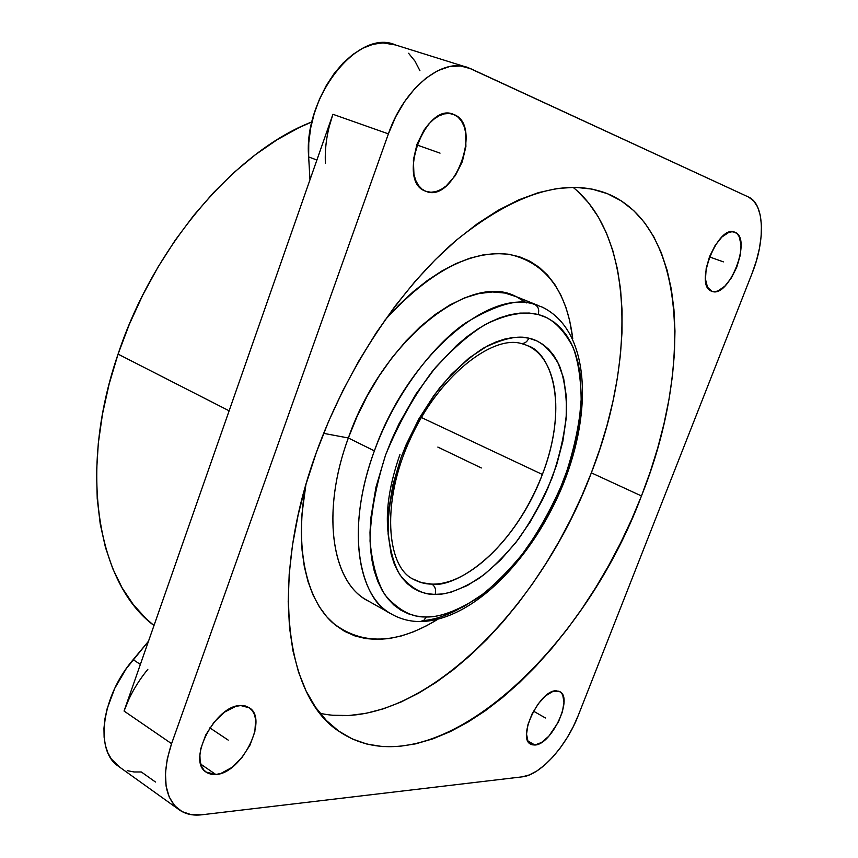 <?xml version="1.0" encoding="UTF-8"?>
<svg xmlns="http://www.w3.org/2000/svg" width="858" height="858" viewBox="0 0 858 858"><rect width="100%" height="100%" fill="white"/><g stroke="black" fill="none" stroke-linecap="round" stroke-linejoin="round"><path stroke-width="1.29" d="M528.807 338.17L529.944 338.449C541.001 340.926 550.793 349.903 559.319 365.379C564.028 377.659 566.441 393.243 566.559 412.097C564.875 432.711 560.06 454.601 552.123 477.756C542.481 500.579 531.123 521.214 518.05 539.661C504.697 556.016 491.741 568.886 479.161 578.281C461.121 589.478 446.428 594.873 435.103 594.465C436.336 589.918 435.253 586.464 431.853 584.105C452.541 588.223 510.242 556.445 542.374 474.463C570.205 401.437 549.217 351.801 527.82 345.817L524.978 344.616L527.82 345.817C559.437 360.092 564.221 418.661 542.374 474.463L421.396 417.514L542.374 474.463C520.28 534.062 470.356 585.36 431.853 584.105C435.253 586.464 436.336 589.918 435.103 594.465L426.555 593.586L419.648 591.516L413.245 588.245L407.421 583.762L402.252 578.11L397.78 571.31L394.09 563.416L391.216 554.482L388.095 533.869L388.663 510.22L392.975 484.534L400.922 457.915L406.156 444.637L418.886 418.876L434.116 395.173L451.126 374.581L469.144 357.958L487.365 345.967L496.299 341.838L504.997 338.996L513.363 337.441L521.321 337.173L528.807 338.17L536.786 340.873L543.017 344.476L548.584 349.217L553.464 355.008L557.593 361.797L563.588 378.013L566.441 397.19L566.162 418.586L562.816 441.452L556.595 465.025L547.715 488.545L542.374 500.053L530.083 522.114L516.001 542.331L500.525 560.027L484.169 574.603L467.428 585.499L450.879 592.235L442.857 593.929L433.901 594.433C422.19 594.53 410.896 588.052 400.01 574.989C393.586 563.931 389.553 548.68 387.902 529.225C388.395 507.228 392.867 483.108 401.308 456.874C412.044 430.888 424.967 407.7 440.09 387.323C455.405 369.777 469.948 356.66 483.74 347.973C503.078 338.502 518.093 335.242 528.807 338.17C527.144 341.977 524.57 343.736 521.074 343.468C524.57 343.736 527.144 341.977 528.807 338.17M369.337 601.565C332.175 584.427 320.356 513.61 348.348 437.988L374.388 450.879C395.559 392.717 434.641 343.961 465.637 322.94C496.836 304.14 519.841 297.962 534.652 304.408C538.309 306.403 539.478 309.77 538.159 314.521C525.514 311.518 507.947 313.084 484.759 324.839C468.264 334.931 450.793 350.429 432.346 371.332C414.124 395.71 398.584 423.498 385.703 454.697C375.665 486.164 370.441 514.972 370.045 541.119C372.222 564.146 377.209 582.089 385.006 594.937C398.133 610.006 411.615 617.352 425.45 616.977L425.954 617.535L423.927 620.248L420.216 621.567L423.927 620.248L426.179 616.988C439.618 617.385 456.982 610.928 478.26 597.64C493.082 586.518 508.333 571.331 524.013 552.08C539.371 530.394 552.713 506.177 564.038 479.429C573.391 452.263 579.096 426.576 581.177 402.348C581.134 380.137 578.41 361.744 573.005 347.168C563.17 328.721 551.78 317.91 538.845 314.714L538.159 314.521C539.478 309.77 538.309 306.403 534.652 304.408L542.192 307.1C589.703 330.115 592.975 410.006 563.363 483.815C533.419 557.947 473.38 620.527 420.527 621.567C409.588 621.632 399.506 618.886 390.283 613.363C364.811 601.951 341.827 540.154 374.388 450.879L348.348 437.988C321.375 510.96 331.252 580.019 365.819 599.592L390.283 613.363C356.145 594.047 346.922 524.635 374.388 450.879C406.821 358.14 487.837 288.202 534.652 304.408L542.192 307.1M393.683 615.283L390.283 613.363L393.683 615.283M458.58 609.116C446.503 615.679 434.791 619.508 423.444 620.602M305.888 484.695C294.466 546.846 305.898 598.573 332.486 622.64C361.636 645.559 396.643 644.497 437.494 619.465L426.555 625.772L413.942 631.638L401.437 635.928L389.157 638.556L377.209 639.457L365.723 638.577L354.804 635.875L344.573 631.338L335.167 624.946L326.694 616.72L319.273 606.703L312.998 594.926L307.99 581.499L304.311 566.527L302.059 550.139L301.287 532.496L302.016 513.781L305.888 484.695M538.341 305.545L516.098 296.611C469.98 271.267 382.035 340.444 348.348 437.988L323.627 433.344L348.348 437.988L357.025 416.591L367.342 395.795L379.097 376.029L392.031 357.689L405.898 341.119L420.399 326.619L435.253 314.457L450.15 304.805L464.843 297.812L479.032 293.522L492.503 291.956L505.019 293.061L516.409 296.75L526.512 302.895M320.013 713.288C415.465 734.362 539.232 612.215 591.344 472.844L641.462 495.945C582.046 655.265 431.134 793.039 339.768 731.831C285.467 697.929 269.155 581.531 316.302 452.606L328.603 421.375L342.846 390.68L358.837 360.961L376.362 332.614L395.152 306.049L414.929 281.606L435.403 259.588L456.295 240.229L477.316 223.756L498.198 210.285L518.661 199.893L538.492 192.621L557.453 188.449L575.364 187.312L592.074 189.103L607.443 193.694L621.364 200.933L633.751 210.639L644.551 222.619L653.721 236.679L661.239 252.606L667.116 270.216L671.342 289.285L673.948 309.62L674.967 331.038L674.431 353.335L672.393 376.34L668.897 399.86L663.995 423.745L657.754 447.822L650.225 471.943L641.462 495.945L631.552 519.68L620.559 542.996L608.536 565.765L595.57 587.837L581.724 609.062L567.095 629.311L551.758 648.433L535.8 666.291L519.315 682.743L502.413 697.64L485.199 710.842L467.792 722.2L450.321 731.584L432.915 738.835L415.722 743.832L398.906 746.449L382.614 746.578L367.042 744.111L352.338 738.974L338.717 731.091L326.34 720.463L315.401 707.067L306.081 690.958L298.563 672.211L292.986 650.965L289.489 627.38L288.202 601.683L289.189 574.152L292.503 545.098L298.155 514.897L306.113 483.923L316.302 452.606C346.46 368.801 399.764 288.674 455.834 240.626C514.671 193.232 564.993 177.499 606.799 193.436C687.312 225.761 692.545 368.994 641.462 495.945L591.344 472.844C635.231 361.143 634.287 236.529 573.026 187.291M453.968 114.564L451.951 113.889L453.968 114.564C482.979 125.043 454.461 203.271 426.222 191.441L425.332 191.098C396.181 181.36 425.482 101.158 453.603 114.414L458.075 117.128L461.454 121.064L464.006 126.201L465.626 132.314L465.905 146.557L462.312 161.679L455.405 175.482L446.171 185.972L441.098 189.468L435.95 191.591L430.93 192.267L425.686 191.248L422.018 189.146L418.479 185.446L415.744 180.459L413.942 174.388L413.384 159.91L416.967 144.283L424.131 129.976L428.71 124.056L433.73 119.294L438.974 115.862L444.229 113.9L449.292 113.46L453.968 114.564M734.931 232.271L734.094 231.982L734.931 232.271C752.552 238.277 728.817 298.756 711.904 291.302L711.529 291.162C693.725 285.703 717.985 223.863 734.791 232.218L737.344 233.944L739.199 236.669L741.022 244.83L740.186 255.48L736.829 267.031L731.456 277.777L724.86 286.154L718.007 290.916L714.8 291.677L711.679 291.227L707.485 287.205L705.469 279.182L706.188 268.415L709.566 256.563L715.089 245.517L721.878 237.012L728.86 232.368L732.067 231.735L734.931 232.271M534.888 745.023L530.448 744.068C516.977 737.505 539.779 690.036 556.048 690.787L559.963 691.709C573.38 698.23 551.48 744.733 534.888 745.023L527.799 740.883L534.888 745.023L532.046 744.787L529.708 743.511L527.97 741.248L526.544 734.094L528.013 724.409L532.185 713.684L538.395 703.624L545.656 695.817L552.842 691.451L558.826 691.173L561.078 692.578L562.719 694.948L563.974 702.166L562.43 711.711L558.344 722.157L548.841 736.185L541.602 742.438L534.888 745.023M215.841 774.506L205.931 772.018C186.69 760.252 215.755 704.793 240.723 705.533L249.485 707.871C268.769 719.358 241.377 773.626 215.841 774.506L200.815 764.188L215.841 774.506L211.143 774.302L207.078 772.779L203.796 769.98L201.458 766.012L200.139 761.003L199.903 755.169L200.783 748.723L205.684 735.038L214.082 722.146L224.614 712.086L235.607 706.434L240.723 705.533L245.334 705.973L249.26 707.711L252.359 710.681L254.515 714.757L255.663 719.765L254.837 731.82L250.032 745.055L241.956 757.56L231.789 767.502L220.978 773.401L215.841 774.506M119.487 767.02L111.347 759.03L107.861 752.766L105.427 745.473L104.118 737.258L103.957 728.281L104.966 718.714L107.132 708.74L114.747 688.341L126.233 668.704L148.488 641.237L133.151 659.663L140.38 664.414L133.151 659.663C101.78 696.106 94.605 749.763 117.664 765.711L178.314 809.148M128.475 700.128L124.056 711.046L332.904 114.286L388.395 133.869C404.097 87.87 442.707 57.003 468.393 67.75L748.498 197.018C764.403 203.743 765.55 240.068 752.112 273.294L578.292 715.368C566.548 746.095 540.476 775.139 522.297 776.833L201.587 814.81C192.428 815.861 184.674 813.985 178.335 809.158C163.889 796.385 161.636 774.549 171.579 743.672L124.056 711.046C129.386 696.074 137.323 682.164 147.844 669.326M229.129 410.81L118.072 354.129C77.434 472.007 97.962 584.094 153.99 625.514L145.924 618.521L133.237 604.482L122.158 587.891L112.838 568.854L105.48 547.501L100.236 524.024L97.222 498.637L96.557 471.643L98.305 443.318L102.488 414.039L109.095 384.18L118.072 354.129L229.129 410.81M309.974 179.794L308.666 156.939L316.892 160.028L308.666 156.939L309.974 179.794M325.397 163.234C324.646 147.34 327.145 131.027 332.904 114.286L329.204 126.63M127.263 770.656L134.03 771.964L141.323 771.964L155.47 782.024M419.927 70.699L414.94 61.079L408.58 53.26M395.581 44.981L382.99 42.9L373.069 44.294L362.913 48.177L352.831 54.462L343.157 62.977L334.191 73.488L326.212 85.671L319.498 99.131L314.253 113.449L310.639 128.174L308.762 142.814L308.666 156.939C303.153 97.254 358.204 27.756 395.57 44.981L465.508 66.849M311.969 121.879C235.65 151.212 153.485 246.589 118.072 354.129L129.333 324.313L142.718 295.152L158.044 267.042L175.107 240.369L193.651 215.508L213.406 192.76L234.105 172.404L255.427 154.676L277.102 139.747L298.831 127.735L311.969 121.879M171.579 743.672L388.395 133.869L332.904 114.286L124.056 711.046L171.579 743.672L167.278 758.88L165.444 773.251L166.12 786.164L169.241 797.114L174.657 805.694L182.078 811.604L191.184 814.66L201.587 814.81L522.297 776.833L529.397 774.924L537.033 770.87L544.905 764.843L552.734 757.099L560.242 747.929L567.159 737.676L573.251 726.694L578.292 715.368L752.112 273.294L756.391 260.811L759.448 248.337L761.153 236.293L761.432 225.128L760.263 215.251L757.657 207.068L753.699 200.89L748.498 197.018L470.817 68.747L460.607 65.969L449.442 66.592L437.762 70.678L426.051 78.099L414.779 88.61L404.461 101.791L395.538 117.096L388.395 133.869L171.579 743.672M332.4 715.25L348.959 715.518L366.023 713.33L383.429 708.794L401.008 702.026L418.629 693.157L436.154 682.314L453.453 669.637L470.399 655.265L486.894 639.339L502.831 621.996L518.103 603.389L532.636 583.644L546.342 562.912L559.148 541.323L570.956 519.026L581.713 496.149L591.344 472.844L599.785 449.26L606.971 425.547L612.848 401.834L617.342 378.303L620.409 355.105L621.996 332.411L622.061 310.381L620.548 289.221L617.438 269.101L612.698 250.204L606.316 232.743L598.283 216.924L588.62 202.917L577.337 190.959M384.695 320.388L399.056 304.869L413.138 291.763L427.423 280.469L441.72 271.074L455.877 263.653L469.734 258.258L483.14 254.89L495.956 253.539L508.065 254.172L519.369 256.735L529.751 261.132L539.156 267.288L547.511 275.086L554.761 284.416L560.875 295.141L565.83 307.143L569.615 320.281L572.758 338.738C566.881 290.959 545.795 262.838 509.502 254.386C470.827 249.539 429.225 271.546 384.695 320.388M538.845 314.714L529.386 313.052L520.012 313.095L510.124 314.661L499.817 317.792L489.199 322.469L478.378 328.678L467.46 336.357L456.585 345.463L435.435 367.567L415.926 394.079L399.002 423.798L391.774 439.435L385.467 455.341L375.954 487.215L370.849 517.932L370.002 532.421L370.281 546.117L371.686 558.88L374.163 570.581L377.67 581.123L382.164 590.411L387.569 598.369L393.801 604.954L400.793 610.113L408.462 613.845L416.709 616.13L426.179 616.988L435.349 616.312L444.83 614.264L454.526 610.896L464.35 606.241L484.041 593.382L503.249 576.254L521.396 555.501L537.923 531.842L545.431 519.154L558.644 492.567L569.133 465.036L576.555 437.387L579.021 423.788L581.338 397.608L580.029 373.487L577.981 362.484L575.021 352.327L571.138 343.125L566.355 334.963L560.692 327.96L554.193 322.2L546.889 317.76L538.845 314.714M399.957 454.472C389.629 484.062 385.628 509.77 387.977 531.595L387.977 531.595M412.301 578.721C419.004 582.41 425.514 584.201 431.853 584.105L421.6 582.668L412.301 578.721C386.894 565.712 381.027 502.23 410.027 439.553C438.03 376.673 492.052 335.07 520.988 343.447L524.946 344.605M437.837 447.072L481.349 467.964M209.845 727.874L228.239 740.132M533.504 711.164L545.441 717.974M709.437 256.896L723.391 261.872M416.741 144.905L440.047 153.132M452.316 113.985L453.603 114.414M734.244 232.025L734.791 232.218M248.627 707.314L249.485 707.871"/></g></svg>
